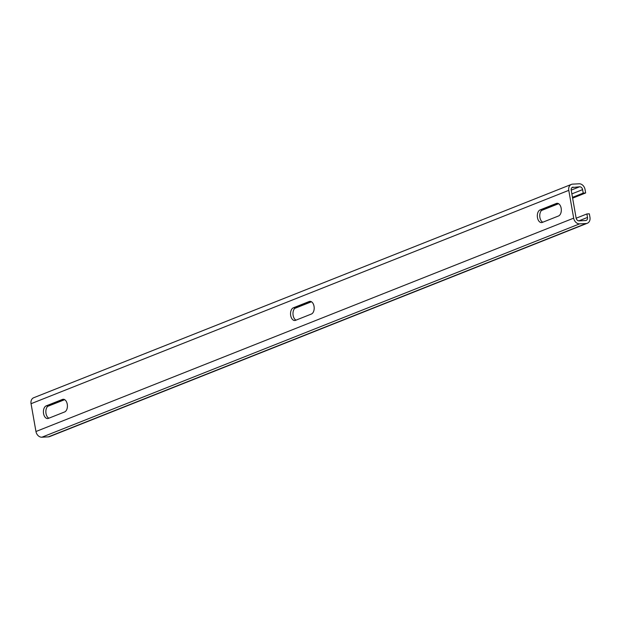 <?xml version="1.0" encoding="UTF-8"?>
<svg xmlns="http://www.w3.org/2000/svg" width="621" height="621" viewBox="0 0 621 621"><rect width="100%" height="100%" fill="white"/><g stroke="black" fill="none" stroke-linecap="round" stroke-linejoin="round"><path stroke-width="0.93" d="M573.136 187.115A3.066 2.399 68.4 0 0 572.531 187.239A3.066 2.399 68.4 0 0 571.219 190.22L576.117 218.025A3.066 2.399 68.4 0 0 579.09 220.874L585.595 220.533A3.066 2.399 68.4 0 0 586.201 220.401A3.066 2.399 68.4 0 0 587.513 217.428L586.899 213.95L589.337 213.826L589.95 217.296A6.125 4.789 68.4 0 1 587.326 223.25A6.125 4.789 68.4 0 1 586.123 223.513L579.61 223.855A6.125 4.789 68.4 0 1 573.68 218.15L568.774 190.344A6.125 4.789 68.4 0 1 571.398 184.398A6.125 4.789 68.4 0 1 572.609 184.134L579.114 183.793A6.125 4.789 68.4 0 1 585.044 189.49L585.657 192.968L583.22 193.1L582.607 189.622A3.066 2.399 68.4 0 0 579.641 186.774L571.995 187.565M572.477 197.362L583.22 193.1M64.693 399.676L47.716 406.336M294.711 308.412L311.47 301.759M541.489 210.496L558.597 203.704M572.616 198.146L585.657 192.968M571.398 184.398L33.674 397.75A6.125 4.789 68.4 0 0 31.05 403.704L568.774 190.344M31.05 403.704L35.956 431.51A6.125 4.789 68.4 0 0 41.886 437.207L579.61 223.855M587.326 223.25L49.602 436.602A6.125 4.789 68.4 0 1 48.391 436.866L41.886 437.207M576.156 218.212L586.899 213.95M48.896 418.189A6.435 3.881 87 0 1 46.008 413.485A6.435 3.881 87 0 1 48.64 405.746L64.374 399.505M46.195 405.87L62.426 399.435A6.435 3.881 87 0 1 63.187 399.264A6.435 3.881 87 0 1 67.254 404.209A6.435 3.881 87 0 1 64.631 411.948L48.399 418.383A6.435 3.881 87 0 1 47.638 418.554A6.435 3.881 87 0 1 43.571 413.609A6.435 3.881 87 0 1 46.195 405.87L48.64 405.746M540.099 209.906A6.435 3.881 87 0 0 537.382 217.008A6.435 3.881 87 0 0 541.543 222.59A6.435 3.881 87 0 0 542.304 222.419L558.535 215.976A6.435 3.881 87 0 0 561.252 208.881A6.435 3.881 87 0 0 557.091 203.3A6.435 3.881 87 0 0 556.331 203.471L540.099 209.906L542.544 209.782A6.435 3.881 87 0 0 539.758 215.898A6.435 3.881 87 0 0 542.801 222.225M558.279 203.533L542.544 209.782M311.144 301.589L295.767 307.69A6.435 3.881 -93 0 0 292.98 313.815A6.435 3.881 -93 0 0 296.023 320.133M293.329 307.822L309.196 301.519A6.435 3.881 87 0 1 309.964 301.356A6.435 3.881 87 0 1 314.125 306.929A6.435 3.881 87 0 1 311.4 314.032L295.534 320.335A6.435 3.881 87 0 1 294.765 320.498A6.435 3.881 87 0 1 290.605 314.925A6.435 3.881 87 0 1 293.329 307.822L295.767 307.69M571.204 190.119L579.641 186.774M571.863 193.884L582.607 189.622M35.956 431.51L573.68 218.15M48.391 436.866L586.123 223.513M578.826 220.874L587.513 217.428M62.426 399.435L63.971 399.357M556.331 203.471L557.875 203.385M309.196 301.519L310.741 301.441"/></g></svg>
